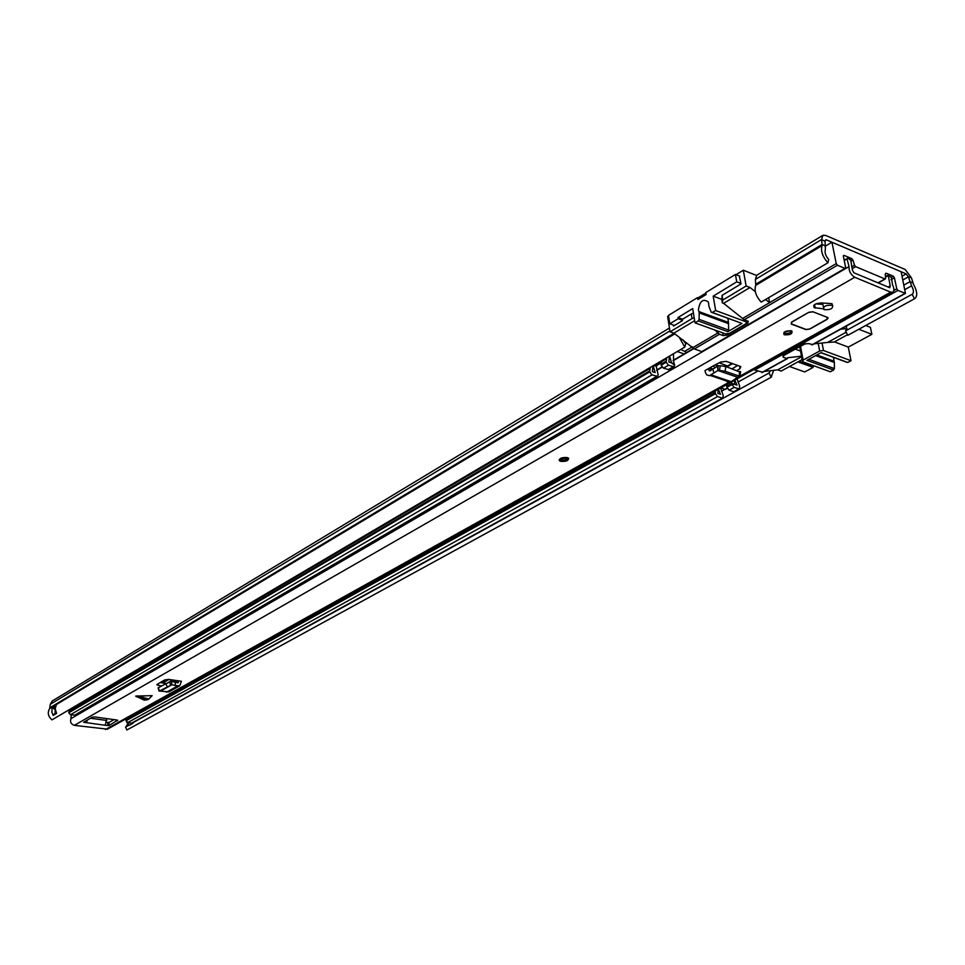 <?xml version="1.0" encoding="UTF-8"?>
<svg xmlns="http://www.w3.org/2000/svg" width="965" height="965" viewBox="0 0 965 965"><rect width="100%" height="100%" fill="white"/><g stroke="black" fill="none" stroke-linecap="round" stroke-linejoin="round"><path stroke-width="1.45" d="M914.47 298.776L912.154 294.265L845.557 330.911L847.801 335.277L914.748 298.643C917.739 296.014 917.305 291.201 913.433 284.192L911.43 277.799L905.218 269.524L825.618 235.4L822.868 235.327L821.589 239.537L822.12 245.568C820.503 250.779 822.433 256.521 827.91 262.794L761.192 302.093C755.812 296.074 754.003 290.489 755.764 285.338L755.378 279.428L756.765 275.266L822.783 235.388M912.154 294.265L912.323 294.192C914.036 292.672 913.783 289.886 911.563 285.857L908.391 276.846L906.171 273.891L826.523 239.899L825.545 239.875L825.087 241.383L825.377 249.513C824.448 252.516 825.558 255.822 828.718 259.428L827.91 262.794M126.162 719.046L126.053 720.047L125.776 719.227M133.954 722.146L133.146 722.93M128.9 725.258L125.547 727.103L126.91 729.962L771.192 377.219L769.045 373.009L770.504 370.705M769.045 373.009L132.133 723.123M126.367 721.711L129.238 725.354L132.832 723.376M846.631 325.881L845.955 330.681M771.192 377.219L773.641 370.331M848.464 334.915L847.801 335.277M683.099 339.969L685.765 343.842L684.776 347.111L51.977 719.866C48.033 716.368 47.261 712.592 49.685 708.539L50.276 704.281L52.207 701.012L669.457 328.028M56.368 704.715L55.186 708.78L56.585 713.376L53.244 715.403L51.833 712.146L52.086 708.394L53.135 706.537L56.368 704.715M679.107 337.026L684.776 347.111M125.969 726.874L127.44 724.269M55.198 709.082L55.138 713.28M692.363 346.809L685.114 351.067M702.58 351.151L844.966 268.379L837.439 265.242L836.233 263.59L831.939 242.215L825.702 245.942M673.317 325.048L673.486 326.061L682.436 320.657L682.243 319.451L691.29 313.975L692.038 318.583L670.06 331.827L673.896 333.178L694.342 348.956L701.845 351.586M670.06 331.827L667.635 316.472L668.576 315.905M846.944 328.582L840.624 329.198M814.11 343.842L827.596 342.43L846.221 332.201M831.939 242.215L901.141 271.744L905.435 293.396L897.933 290.429L754.714 370.041L753.991 369.45M768.671 297.69L769.575 302.66L765.534 299.536M755.293 291.611L749.998 287.51L746.138 286.014L722.881 300.019L722.073 295.362L741.036 283.891L739.287 275.954M722.881 300.019L722.17 302.769L723.593 303.348L749.998 287.51M723.593 303.348L744.244 319.765L748.309 321.297L747.803 323.082L727.152 335.096L723.243 335.615L719.468 334.252L714.643 329.946M836.233 263.59L743.086 318.185M721.844 300.887L722.073 295.362M692.038 318.583L694.185 317.75M691.29 313.975L693.425 313.143M850.334 259.513L851.805 258.644L844.037 255.351L843.326 255.773M891.19 277.329L893.252 276.159L886.57 273.336L885.243 274.084M801.493 356.181L787.669 357.738L787.006 358.594L783.17 357.183L783.737 355.542L804.412 344.059L808.284 343.564L812.494 344.505M827.596 342.43L834.194 342.02L847.511 334.722M852.626 266.316L854.532 265.218L852.939 260.08L851.154 261.117M854.532 265.218L855.653 266.654L884.941 278.933L885.605 278.27L885.243 274.663L885.701 273.312L886.57 273.336M893.252 276.159L894.41 277.763L890.997 279.681M893.867 290.453L896.775 288.825L894.41 277.763M896.775 288.825L897.933 290.429M844.966 268.379L845.654 267.51L843.362 256.208L844.037 255.351M851.805 258.644L852.939 260.08M795.269 349.137L800.528 351.067M736.03 274.687L743.327 270.224L756.524 275.435M743.327 270.224L746.138 286.014M698.178 297.811L705.861 293.119M673.896 333.178L694.667 320.706M718.322 332.708L693.196 347.436M754.714 370.041L762.471 372.152M764.111 371.465L777.706 369.848L801.589 356.724M777.706 369.848L781.168 371.067L802.132 359.583M727.887 318.341L728.466 322.515L698.937 311.659L698.395 309.946C699.782 300.911 703.111 298.281 708.406 302.057L708.973 306.412L711.205 312.178L712.351 312.479L715.644 310.513L713.207 296.134L736.729 281.852L735.426 274.446L739.66 276.111M682.376 320.235L678.178 318.727L669.819 323.794L668.492 315.374L697.586 297.582L697.912 299.524L706.103 294.53L705.777 292.576L735.426 274.446M740.975 283.493L736.729 281.852M678.178 318.727L677.985 317.521L692.689 308.595L695.029 322.853L725.523 333.878L729.444 333.371L745.969 323.745L746.476 321.972L715.644 310.513M728.466 322.515L728.659 330.114L699.094 319.355L698.25 320.923L695.029 322.853M699.094 319.355L699.191 312.889L728.732 323.721M698.937 311.659L699.191 312.889M669.819 323.794L674.487 325.458M677.985 317.521L682.653 319.198M721.579 299.283L713.207 296.134M728.659 330.114L727.815 331.658L741.94 323.408L712.218 312.551M833.458 357.34L834.098 361.332L816.8 354.975M815.63 355.615L834.375 362.49L834.098 361.332M865.726 325.482L870.418 327.328L871.865 334.336L848.283 347.098L851.009 360.717L823.495 350.512L819.659 351.007L803.109 360.078L802.518 361.694L830.322 371.778L833.555 370.041L834.387 368.594L808.863 359.306M799.08 361.26L812.916 366.254L813.133 367.4L797.898 361.899M789.491 366.507L804.726 371.947L813.133 367.4M820.938 352.707L846.534 362.165L847.716 362.478L851.009 360.717M834.375 362.49L834.387 368.594M813.772 365.795L812.916 366.254M871.865 334.336L858.826 329.27M805.486 343.624L800.528 346.375L799.949 348.015L802.337 360.693M848.283 347.098L834.448 341.875M833.555 370.041L806.921 360.367L821.07 352.635L847.716 362.478M719.48 370.476L725.101 371.26L725.825 366.507L720.204 365.735L718.057 365.832L717.996 370.536L719.48 370.476L720.204 365.735M725.825 366.507L740.517 372.285M725.101 371.26L739.057 376.06L739.769 371.344M737.163 370.439L739.841 368.811L740.843 366.652L726.247 361.368L720.517 362.104L712.435 366.362L705.017 370.596L705.427 372.538L706.802 375.011L709.504 375.65L717.912 370.512L737.537 377.243L739.89 376.447L739.057 376.06M737.537 377.243L730.855 381.983L728.732 382.526L726.054 380.825L710.18 375.445M137.356 695.874L148.815 699.034L152.156 695.656L135.727 696.079L144.183 700.144L147.597 699.722L136.149 696.573M832.795 305.784L831.806 303.625L822.071 303.01C815.57 303.143 812.928 304.699 814.171 307.666L823.169 308.776M805.872 329.572L809.816 329.053L827.114 319.355L827.705 317.521L812.856 311.743L808.827 312.274L791.541 322.129L791.24 324.047L805.872 329.572L809.635 328.993L827.065 319.198M791.445 330.85C785.739 330.585 783.266 331.827 784.014 334.59L784.461 334.795C790.166 335.072 792.639 333.818 791.879 331.055L791.445 330.85M567.299 457.591C561.678 457.253 559.097 458.339 559.543 460.824L560.653 461.342C566.262 461.68 568.843 460.594 568.397 458.098L567.299 457.591M107.501 729.154L74.341 725.354C71 724.172 69.878 721.941 70.964 718.66L71.169 714.86M847.005 258.958L847.849 258.089L850.768 260.273L852.409 270.079L853.832 272.757L889.766 287.715L890.212 285.845L888.186 275.085L891.467 277.715L892.48 284.699C894.29 288.402 894.386 290.911 892.77 292.226L890.719 292.166L854.761 277.281C850.66 274.603 848.766 271.02 849.055 266.545L847.005 258.958L844.242 260.574M106.753 718.611L105.257 725.306L109.093 725.523L117.633 720.192M105.257 725.306L83.605 722.266L92.17 717.236L94.667 716.947L116.97 720.023L117.646 720.746M156.885 684.535L164.762 679.903L168.706 679.432L181.408 681.266L179.743 685.813L175.196 685.5L175.341 682.291L178.103 682.81L178.477 680.808M156.993 684.921L161.432 685.958M148.815 699.034L147.597 699.722M164.279 684.342L164.243 683.244L160.166 682.52M164.243 683.244L165.787 683.485M815.787 303.891L822.88 304.337M106.596 722.423L109.033 722.435L114.063 719.613M737.755 365.385L732.254 368.739M86.187 720.65L86.223 722.725M693.835 348.63L673.184 360.717M662.111 367.195L656.731 370.343M86.223 722.64L87.538 719.878M168.863 691.893L159.322 691.024L171.867 684.752L171.468 681.423L175.341 682.291M171.867 684.752L175.196 685.5M161.191 690.759L171.818 684.776L171.468 681.423M170.721 685.126L169.478 681.941L171.07 681.435M169.478 681.941L158.091 687.852L159.104 691.181M708.551 368.57L709.046 370.62L710.18 370.825L718.057 365.832M717.912 370.512L717.55 366M713.895 373.069L712.87 368.98M562.462 458.435L565.201 458.061M824.255 309.669C830.551 309.946 833.253 308.547 832.349 305.447L831.999 305.278C825.69 305 822.988 306.412 823.881 309.5L824.255 309.669M821.058 302.865L818.634 304.24M808.887 312.238L791.722 322.201L791.457 323.926L806.077 329.451M716.247 366.821L716.85 365.385L718.551 365.807M719.227 362.78L727.55 366M684.173 353.938L677.249 351.55M686.706 352.454L680.795 349.451M720.638 388.002L723.171 395.373L722.797 397.978L131.554 723.171L722.797 397.978M718.334 389.281L720.469 394.263L717.864 393.394L718.165 389.378M734.667 380.198L734.401 384.239L737.007 385.119L734.848 380.101M650.217 367.46L649.722 371.887L651.966 374.878L657.599 376.374L658.154 374.709L656.152 365.868M657.599 376.374L75.342 715.149L70.421 714.751L68.768 712.785L69.782 709.372M721.953 398.002L717.55 396.555L715.403 393.696L715.234 391.018M715.246 392.767L126.053 720.047L127.67 722.628L131.554 723.171M673.437 353.793L673.642 361.694L674.631 365.12L674.077 366.784L669.071 369.704L663.425 368.172L661.182 365.168L661.652 360.729M674.077 366.784L668.443 365.24L666.188 362.237L666.658 357.786M669.589 356.049L671.616 362.949L668.854 362.008L669.372 356.181M731.747 381.826L731.94 384.516L734.1 387.399L739.347 388.871L739.709 386.253L737.139 378.823M738.502 388.895L734.317 391.633L739.347 388.871M726.729 384.613L726.91 387.315L729.07 390.186L733.472 391.657M160.467 682.581L161.203 681.929M652.943 365.856L652.388 371.658L655.163 372.574L653.16 365.723M656.212 365.639L661.013 362.744M653.715 365.397L655.476 366M720.831 387.894L725.017 389.305L721.422 391.271M725.692 388.919L727.152 388.123M141.095 710.457L125.088 719.371M906.171 273.891L902.094 276.183M826.523 239.899L825.063 240.78M911.43 277.799L908.391 276.846L902.902 279.922M757.778 371.115L737.936 382.116M912.794 282.745L909.742 281.804L904.012 285.001M911.563 285.857L904.977 289.5M822.12 245.568L755.764 285.338M674.812 333.854L49.685 708.539M825.75 246.244L822.252 244.398L755.933 284.18M674.053 333.299L50.023 707.671M825.087 241.383L821.589 239.537L755.378 279.428M669.915 330.923L50.276 704.281M132 723.159L132.748 723.436M126.463 721.856L129.334 725.318M54.921 713.4L53.027 715.246M52.894 706.802L53.883 708.853L55.198 709.046M55.608 706.187L53.147 707.659L53.135 706.537M53.244 715.403L56.199 712.64M55.186 708.805L52.894 707.683M53.883 708.853L55.222 707.888M722.773 332.889L723.243 335.615M727.152 335.096L726.971 334.059M747.429 320.947L747.803 323.082M837.439 265.242L744.244 319.765M811.83 344.879L905.013 293.384M783.459 357.315L783.206 355.904M719.468 334.252L694.342 348.956M855.653 266.654L852.698 268.366M878.041 282.829L884.941 278.933M761.795 372.526L787.006 358.594M745.921 320.38L746.174 321.828M741.94 323.408L712.351 312.479M698.25 320.923L727.815 331.658M823.495 350.512L822.047 343.009M818.199 343.419L819.659 351.007M803.109 360.078L800.528 346.375M890.719 292.166L739.938 376.157M738.044 377.206L736.597 378.015M728.527 382.514L105.487 729.528M854.761 277.281L74.341 725.354M107.791 722.58L107.863 725.656M847.656 258.246L844.182 260.273L847.849 258.089M673.063 360.44L693.63 348.401L673.075 360.464M661.954 366.977L656.634 370.102L661.93 366.953M849.055 266.545L70.964 718.66M887.728 275.857L885.484 277.124M732.628 363.6L726.85 366.869M173.23 680.036L170.359 681.664M890.212 285.845L888.114 287.015M109.033 722.435L109.093 725.523M106.789 720.469L90.433 718.225M814.569 304.614L815.232 308.052M175.473 682.327L178.248 680.771M177.319 682.798L178.465 682.146M158.212 685.391L157.79 683.871M167.09 686.634L165.847 683.461M159.515 690.916L158.272 687.743M166.535 692.182L177.476 686.067M708.78 368.449L712.025 369.559M708.925 370.307L710.264 370.765M739.998 366.169L739.841 368.811M711.193 374.903L731.277 381.73M566.877 457.82C560.894 457.784 558.952 458.882 561.063 461.113C567.034 461.149 568.976 460.052 566.877 457.82M560.689 461.053L559.097 459.822M561.69 460.763C560.026 459.014 561.546 458.146 566.25 458.182C567.903 459.931 566.383 460.788 561.69 460.763M561.148 459.231L562.028 459.979C564.983 460.196 566.479 459.617 566.503 458.254M828.091 317.919L827.68 318.667M812.771 311.719L827.403 317.389M827.27 317.545L826.933 319.282M809.02 312.346L812.639 311.876M791.565 330.899C790.564 332.937 788.321 333.721 784.822 333.263L783.906 332.455M784.593 331.912L790.733 330.657M717.297 365.373L716.597 365.783M649.855 368.558L69.311 710.252M717.55 396.555L127.67 722.628M715.403 393.696L126.077 720.734M666.043 361.284L661.037 364.227M666.296 358.883L661.302 361.827M668.443 365.24L663.425 368.172M666.188 362.237L661.182 365.168M673.124 366.821L668.106 369.74M726.742 386.386L731.772 383.588L734.401 384.239L731.94 384.516L726.91 387.315M715.596 364.686L716.621 365.687M713.268 365.928L715.017 367.617M674.631 365.12L671.616 362.949L674.487 364.179M649.578 370.946L68.756 712.098M649.722 371.887L68.768 712.785M651.966 374.878L70.421 714.751M656.646 376.422L74.462 715.306M734.1 387.399L729.07 390.186M167.982 679.372L161.891 682.834M771.481 377.086L127.199 729.817M914.748 298.643L848.078 335.157M812.253 344.879L905.435 293.396M782.977 356.145L783.17 357.183M845.437 268.391L702.315 351.574M878.295 282.938L885.375 278.945M762.229 372.514L787.428 358.582M728.43 322.431L698.901 311.574M728.491 322.551L698.95 311.695M746.476 321.972L746.21 320.489M816.764 354.987L834.11 361.368M816.86 354.939L834.05 361.248M739.89 376.447L740.601 371.73M892.77 292.226L107.429 729.19M888.186 275.085L885.436 276.641M732.109 363.419L726.331 366.688M172.759 679.975L168.959 682.122M813.736 305.41L814.171 307.666M175.968 680.422L173.41 681.857M168.791 691.941L179.743 685.813M712.99 368.907L709.854 367.834M709.046 370.62L709.963 370.934M561.328 459.038L561.401 459.678C560.605 458.918 562.1 458.399 565.876 458.122M560.979 461.149C564.959 461.692 567.541 460.788 568.723 458.447M831.999 303.71L832.349 305.447M806.04 329.475L809.731 328.993L827.017 319.282L828.03 317.811M805.835 329.379L791.433 323.938M822.723 303.589L823.471 307.377M169.008 679.469L162.808 682.991M660.977 363.021L655.959 365.976M727.224 388.304L725.451 389.281"/></g></svg>
